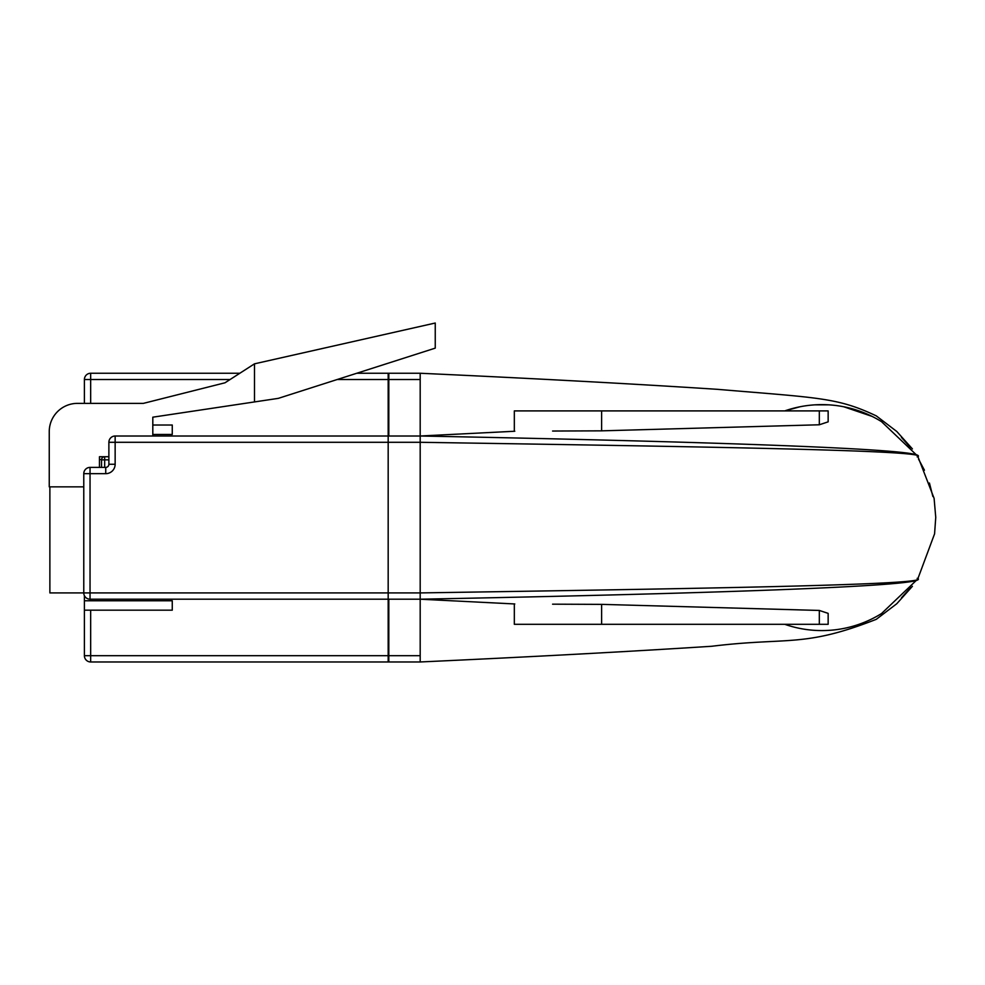 <?xml version="1.0" encoding="UTF-8"?>
<svg xmlns="http://www.w3.org/2000/svg" width="985" height="985" viewBox="0 0 985 985"><rect width="100%" height="100%" fill="white"/><g stroke="black" fill="none" stroke-linecap="round" stroke-linejoin="round"><path stroke-width="1.48" d="M84.402 595.654L84.402 610.183L90.669 610.183L90.669 655.69L388.804 655.69L388.804 599.2M84.402 403.37L84.402 379.52A6.279 6.279 0 0 1 90.669 373.253L239.847 373.253M388.804 655.69L388.804 661.969L90.669 661.969A6.279 6.279 0 0 1 84.402 655.69L84.402 610.183M90.669 610.183L172.264 610.183L172.264 600.764L84.402 600.764M388.804 436.01L388.804 379.52L337.178 379.52M152.81 434.447L172.264 434.447L172.264 425.027L152.81 425.027M101.553 459.552L99.46 459.552M356.792 373.253L388.804 373.253L388.804 379.52M49.878 486.849L49.878 592.921L83.774 592.921L83.774 473.674L90.041 473.674L90.041 592.921L388.176 592.921L388.176 373.253L420.189 373.253L420.189 436.01C698.648 441.403 937.092 449.012 917.17 456.892C938.089 450.391 700.717 446.697 420.189 442.29L115.146 442.29L115.146 464.255A9.419 9.419 0 0 1 105.74 473.674L90.041 473.674L90.041 467.395L105.74 467.395A3.14 3.14 0 0 0 108.879 464.255L108.879 442.29A6.279 6.279 0 0 1 115.146 436.01L388.176 436.01L388.176 599.2L90.041 599.2L90.041 592.921L83.774 592.921A6.279 6.279 0 0 0 90.041 599.2A6.279 6.279 0 0 1 83.774 592.921M910.694 587.442L901.484 597.772M514.786 603.965L420.189 599.2L420.189 592.921C701.037 588.513 938.04 584.819 917.17 578.318C937.129 586.149 700.421 593.783 420.189 599.2L420.189 661.969C531.912 656.823 629.107 651.59 711.736 646.271C788.616 636.852 803.317 647.933 876.293 619.319L896.793 603.719L912.405 586.309M872.094 618.814A112.98 112.98 0 0 1 784.75 624.305A112.98 112.98 0 0 0 881.538 613.544L917.737 579.057L934.58 533.821L935.75 517.384L934.1 498.361L917.725 456.141L881.538 421.666A112.98 112.98 0 0 0 784.75 410.905L800.005 406.768M814.952 404.847L828.804 404.847M843.751 406.768L872.094 416.396A112.98 112.98 0 0 0 784.75 410.905M901.484 437.438L910.694 447.781M918.549 459.145L924.435 470.214M929.434 483.032L932.869 496.489M420.189 599.2L388.176 599.2L388.176 661.969L420.189 661.969M254.487 401.929L278.336 398.359L435.247 348.136L435.247 323.031L254.487 363.834L254.487 401.929L152.81 417.184L152.81 436.01M99.46 467.395L99.46 456.72L108.879 456.72M254.487 363.834L224.986 382.796L143.391 403.37L77.495 403.37A28.245 28.245 0 0 0 49.25 431.615L49.25 486.849L83.774 486.849M90.041 467.395A6.279 6.279 0 0 0 83.774 473.674A6.279 6.279 0 0 1 90.041 467.395M101.529 467.395L101.529 459.86L104.669 459.86L104.669 467.395M104.669 456.72A3.14 3.14 0 0 0 101.529 459.86A3.14 3.14 0 0 1 104.669 456.72L104.669 459.86L108.879 459.86M552.585 604.174L601.613 604.371L819.323 610.441L828.151 613.372L828.151 624.305L514.33 624.305L514.33 603.94M819.323 424.781L819.323 410.905L828.151 410.905L828.151 421.839L819.323 424.781L601.613 430.839L552.585 431.036M388.176 599.2L388.176 592.921L420.189 592.921L420.189 436.01L388.176 436.01L420.189 436.01L514.786 431.245M819.323 410.905L514.33 410.905L514.33 431.27M90.669 599.2L90.669 600.764M230.084 379.52L90.669 379.52L90.669 403.37M84.402 379.52L90.669 379.52L90.669 373.253M90.669 661.969L90.669 655.69L84.402 655.69A6.279 6.279 0 0 0 90.669 661.969M388.176 655.69L420.189 655.69M388.176 379.52L420.189 379.52M105.74 473.674L105.74 467.395A3.14 3.14 0 0 0 108.879 464.255L115.146 464.255M115.146 436.01A6.279 6.279 0 0 0 108.879 442.29L115.146 442.29L115.146 436.01M819.323 624.305L819.323 610.441M601.613 430.839L601.613 410.905M601.613 624.305L601.613 604.371M912.405 448.901L896.793 431.492L876.293 415.892C837.558 397.583 819.84 397.94 717.363 389.321C633.909 383.879 534.855 378.523 420.189 373.253"/></g></svg>
